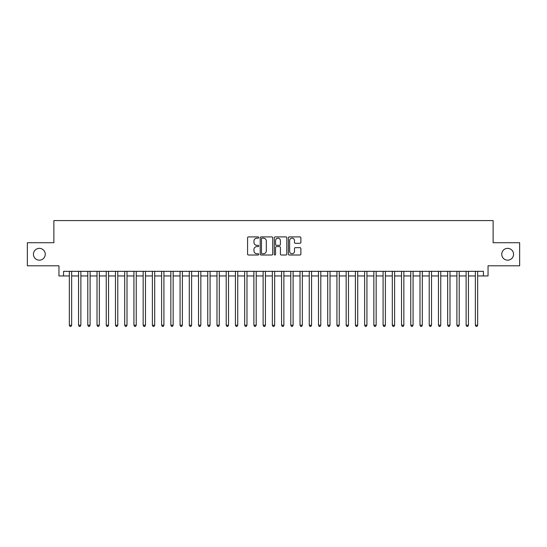 <?xml version="1.0" encoding="UTF-8"?>
<svg xmlns="http://www.w3.org/2000/svg" width="547" height="547" viewBox="0 0 547 547"><rect width="100%" height="100%" fill="white"/><g stroke="black" fill="none" stroke-linecap="round" stroke-linejoin="round"><path stroke-width="0.82" d="M258.738 237.535A0.636 0.636 0 0 0 258.102 236.899L248.482 236.899A0.903 0.903 0 0 0 247.572 237.801L247.572 254.109A0.903 0.903 0 0 0 248.482 255.011L258.102 255.011A0.636 0.636 0 0 0 258.738 254.376A0.636 0.636 0 0 0 258.102 253.746L256.858 253.746A2.899 2.899 0 0 1 253.958 250.847L253.958 249.487A2.899 2.899 0 0 1 256.858 246.588L258.102 246.588A0.636 0.636 0 0 0 258.738 245.959A0.636 0.636 0 0 0 258.102 245.323L256.858 245.323A2.899 2.899 0 0 1 253.958 242.424L253.958 241.063A2.899 2.899 0 0 1 256.858 238.164L258.102 238.164A0.636 0.636 0 0 0 258.738 237.535M501.749 254.259A5.908 5.908 0 0 0 507.657 260.167A5.908 5.908 0 0 0 513.558 254.259A5.908 5.908 0 0 0 507.657 248.352A5.908 5.908 0 0 0 501.749 254.259M33.442 254.259A5.908 5.908 0 0 0 39.343 260.167A5.908 5.908 0 0 0 45.251 254.259A5.908 5.908 0 0 0 39.343 248.352A5.908 5.908 0 0 0 33.442 254.259M299.968 243.285A0.903 0.903 0 0 0 300.877 242.376L300.877 237.801A0.903 0.903 0 0 0 299.968 236.899L289.281 236.899A0.903 0.903 0 0 0 288.378 237.801L288.378 254.109A0.903 0.903 0 0 0 289.281 255.011L299.968 255.011A0.903 0.903 0 0 0 300.877 254.109L300.877 248.584A0.903 0.903 0 0 0 299.968 247.675L295.394 247.675A0.903 0.903 0 0 0 294.491 248.584L294.491 251.319A2.42 2.42 0 0 1 292.071 253.746A2.42 2.42 0 0 1 289.643 251.319L289.643 240.591A2.42 2.42 0 0 1 292.071 238.164A2.42 2.42 0 0 1 294.491 240.591L294.491 242.376A0.903 0.903 0 0 0 295.394 243.285L299.968 243.285M63.568 275.948L63.568 271.333L483.432 271.333L483.432 275.948L488.047 275.948L488.047 265.794L519.65 265.794L519.65 242.724L493.12 242.724L493.12 220.578L53.879 220.578L53.879 242.724L27.35 242.724L27.35 265.794L58.953 265.794L58.953 275.948L69.339 275.948M272.707 237.801A0.903 0.903 0 0 0 271.804 236.899L261.11 236.899A0.903 0.903 0 0 0 260.208 237.801L260.208 254.109A0.903 0.903 0 0 0 261.11 255.011L271.804 255.011A0.903 0.903 0 0 0 272.707 254.109L272.707 237.801M275.196 236.899L285.89 236.899A0.903 0.903 0 0 1 286.792 237.801L286.792 254.109A0.903 0.903 0 0 1 285.89 255.011L281.315 255.011A0.903 0.903 0 0 1 280.406 254.109L280.406 247.497A0.903 0.903 0 0 0 279.503 246.588L276.467 246.588A0.903 0.903 0 0 0 275.558 247.497L275.558 254.376A0.636 0.636 0 0 1 274.929 255.011A0.636 0.636 0 0 1 274.293 254.376L274.293 237.801A0.903 0.903 0 0 1 275.196 236.899M71.643 275.948L78.563 275.948M80.874 275.948L87.793 275.948M90.098 275.948L97.017 275.948M99.328 275.948L106.248 275.948M108.552 275.948L115.472 275.948M117.783 275.948L124.702 275.948M127.007 275.948L133.933 275.948M136.237 275.948L143.157 275.948M145.468 275.948L152.387 275.948M154.692 275.948L161.611 275.948M163.922 275.948L170.842 275.948M173.146 275.948L180.072 275.948M182.377 275.948L189.296 275.948M191.6 275.948L198.527 275.948M200.831 275.948L207.751 275.948M210.062 275.948L216.981 275.948M219.285 275.948L226.205 275.948M228.516 275.948L235.436 275.948M237.74 275.948L244.666 275.948M246.97 275.948L253.89 275.948M256.201 275.948L263.121 275.948M265.425 275.948L272.344 275.948M274.656 275.948L281.575 275.948M283.879 275.948L290.799 275.948M293.11 275.948L300.029 275.948M302.334 275.948L309.26 275.948M311.564 275.948L318.484 275.948M320.795 275.948L327.715 275.948M330.019 275.948L336.938 275.948M339.249 275.948L346.169 275.948M348.473 275.948L355.4 275.948M357.704 275.948L364.623 275.948M366.928 275.948L373.854 275.948M376.158 275.948L383.078 275.948M385.389 275.948L392.308 275.948M394.613 275.948L401.532 275.948M403.843 275.948L410.763 275.948M413.067 275.948L419.993 275.948M422.298 275.948L429.217 275.948M431.528 275.948L438.448 275.948M440.752 275.948L447.672 275.948M449.983 275.948L456.902 275.948M459.207 275.948L466.126 275.948M468.437 275.948L475.357 275.948M477.661 275.948L483.432 275.948M262.109 238.164A0.636 0.636 0 0 0 261.473 238.8L261.473 253.111A0.636 0.636 0 0 0 262.109 253.746L263.422 253.746A2.899 2.899 0 0 0 266.321 250.847L266.321 241.063A2.899 2.899 0 0 0 263.422 238.164L262.109 238.164M280.406 240.632A2.42 2.42 0 0 0 277.985 238.212A2.42 2.42 0 0 0 275.558 240.632L275.558 244.413A0.903 0.903 0 0 0 276.467 245.323L279.503 245.323A0.903 0.903 0 0 0 280.406 244.413L280.406 240.632M71.643 271.333L71.643 325.219L69.339 325.219L69.339 271.333M71.643 325.219L70.953 326.422L70.03 326.422L69.339 325.219M80.874 271.333L80.874 325.219L78.563 325.219L78.563 271.333M80.874 325.219L80.177 326.422L79.253 326.422L78.563 325.219M90.098 271.333L90.098 325.219L87.793 325.219L87.793 271.333M90.098 325.219L89.407 326.422L88.484 326.422L87.793 325.219M99.328 271.333L99.328 325.219L97.017 325.219L97.017 271.333M99.328 325.219L98.631 326.422L97.715 326.422L97.017 325.219M108.552 271.333L108.552 325.219L106.248 325.219L106.248 271.333M108.552 325.219L107.862 326.422L106.939 326.422L106.248 325.219M117.783 271.333L117.783 325.219L115.472 325.219L115.472 271.333M117.783 325.219L117.092 326.422L116.169 326.422L115.472 325.219M127.007 271.333L127.007 325.219L124.702 325.219L124.702 271.333M127.007 325.219L126.316 326.422L125.393 326.422L124.702 325.219M136.237 271.333L136.237 325.219L133.933 325.219L133.933 271.333M136.237 325.219L135.547 326.422L134.624 326.422L133.933 325.219M145.468 271.333L145.468 325.219L143.157 325.219L143.157 271.333M145.468 325.219L144.77 326.422L143.847 326.422L143.157 325.219M154.692 271.333L154.692 325.219L152.387 325.219L152.387 271.333M154.692 325.219L154.001 326.422L153.078 326.422L152.387 325.219M163.922 271.333L163.922 325.219L161.611 325.219L161.611 271.333M163.922 325.219L163.232 326.422L162.309 326.422L161.611 325.219M173.146 271.333L173.146 325.219L170.842 325.219L170.842 271.333M173.146 325.219L172.455 326.422L171.532 326.422L170.842 325.219M182.377 271.333L182.377 325.219L180.072 325.219L180.072 271.333M182.377 325.219L181.686 326.422L180.763 326.422L180.072 325.219M191.6 271.333L191.6 325.219L189.296 325.219L189.296 271.333M191.6 325.219L190.91 326.422L189.987 326.422L189.296 325.219M200.831 271.333L200.831 325.219L198.527 325.219L198.527 271.333M200.831 325.219L200.14 326.422L199.217 326.422L198.527 325.219M210.062 271.333L210.062 325.219L207.751 325.219L207.751 271.333M210.062 325.219L209.364 326.422L208.441 326.422L207.751 325.219M219.285 271.333L219.285 325.219L216.981 325.219L216.981 271.333M219.285 325.219L218.595 326.422L217.672 326.422L216.981 325.219M228.516 271.333L228.516 325.219L226.205 325.219L226.205 271.333M228.516 325.219L227.825 326.422L226.902 326.422L226.205 325.219M237.74 271.333L237.74 325.219L235.436 325.219L235.436 271.333M237.74 325.219L237.049 326.422L236.126 326.422L235.436 325.219M246.97 271.333L246.97 325.219L244.666 325.219L244.666 271.333M246.97 325.219L246.28 326.422L245.357 326.422L244.666 325.219M256.201 271.333L256.201 325.219L253.89 325.219L253.89 271.333M256.201 325.219L255.504 326.422L254.581 326.422L253.89 325.219M265.425 271.333L265.425 325.219L263.121 325.219L263.121 271.333M265.425 325.219L264.734 326.422L263.811 326.422L263.121 325.219M274.656 271.333L274.656 325.219L272.344 325.219L272.344 271.333M274.656 325.219L273.958 326.422L273.042 326.422L272.344 325.219M283.879 271.333L283.879 325.219L281.575 325.219L281.575 271.333M283.879 325.219L283.189 326.422L282.266 326.422L281.575 325.219M293.11 271.333L293.11 325.219L290.799 325.219L290.799 271.333M293.11 325.219L292.419 326.422L291.496 326.422L290.799 325.219M302.334 271.333L302.334 325.219L300.029 325.219L300.029 271.333M302.334 325.219L301.643 326.422L300.72 326.422L300.029 325.219M311.564 271.333L311.564 325.219L309.26 325.219L309.26 271.333M311.564 325.219L310.874 326.422L309.951 326.422L309.26 325.219M320.795 271.333L320.795 325.219L318.484 325.219L318.484 271.333M320.795 325.219L320.098 326.422L319.174 326.422L318.484 325.219M330.019 271.333L330.019 325.219L327.715 325.219L327.715 271.333M330.019 325.219L329.328 326.422L328.405 326.422L327.715 325.219M339.249 271.333L339.249 325.219L336.938 325.219L336.938 271.333M339.249 325.219L338.559 326.422L337.636 326.422L336.938 325.219M348.473 271.333L348.473 325.219L346.169 325.219L346.169 271.333M348.473 325.219L347.783 326.422L346.86 326.422L346.169 325.219M357.704 271.333L357.704 325.219L355.4 325.219L355.4 271.333M357.704 325.219L357.013 326.422L356.09 326.422L355.4 325.219M366.928 271.333L366.928 325.219L364.623 325.219L364.623 271.333M366.928 325.219L366.237 326.422L365.314 326.422L364.623 325.219M376.158 271.333L376.158 325.219L373.854 325.219L373.854 271.333M376.158 325.219L375.468 326.422L374.545 326.422L373.854 325.219M385.389 271.333L385.389 325.219L383.078 325.219L383.078 271.333M385.389 325.219L384.691 326.422L383.768 326.422L383.078 325.219M394.613 271.333L394.613 325.219L392.308 325.219L392.308 271.333M394.613 325.219L393.922 326.422L392.999 326.422L392.308 325.219M403.843 271.333L403.843 325.219L401.532 325.219L401.532 271.333M403.843 325.219L403.153 326.422L402.23 326.422L401.532 325.219M413.067 271.333L413.067 325.219L410.763 325.219L410.763 271.333M413.067 325.219L412.376 326.422L411.453 326.422L410.763 325.219M422.298 271.333L422.298 325.219L419.993 325.219L419.993 271.333M422.298 325.219L421.607 326.422L420.684 326.422L419.993 325.219M431.528 271.333L431.528 325.219L429.217 325.219L429.217 271.333M431.528 325.219L430.831 326.422L429.908 326.422L429.217 325.219M440.752 271.333L440.752 325.219L438.448 325.219L438.448 271.333M440.752 325.219L440.062 326.422L439.138 326.422L438.448 325.219M449.983 271.333L449.983 325.219L447.672 325.219L447.672 271.333M449.983 325.219L449.285 326.422L448.369 326.422L447.672 325.219M459.207 271.333L459.207 325.219L456.902 325.219L456.902 271.333M459.207 325.219L458.516 326.422L457.593 326.422L456.902 325.219M468.437 271.333L468.437 325.219L466.126 325.219L466.126 271.333M468.437 325.219L467.747 326.422L466.823 326.422L466.126 325.219M477.661 271.333L477.661 325.219L475.357 325.219L475.357 271.333M477.661 325.219L476.97 326.422L476.047 326.422L475.357 325.219"/></g></svg>
